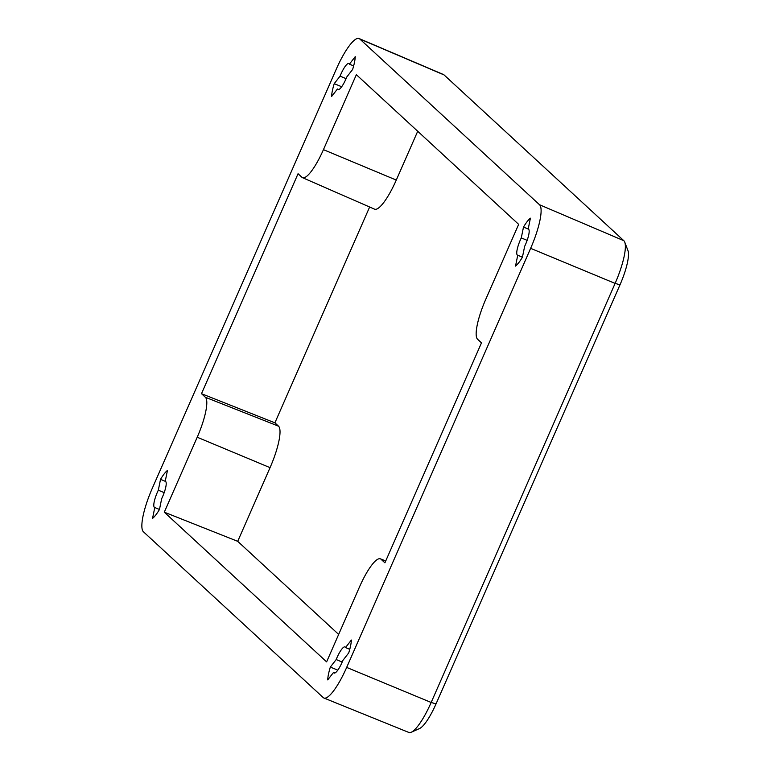 <?xml version="1.0" encoding="UTF-8"?>
<svg xmlns="http://www.w3.org/2000/svg" width="771" height="771" viewBox="0 0 771 771"><rect width="100%" height="100%" fill="white"/><g stroke="black" fill="none" stroke-linecap="round" stroke-linejoin="round"><path stroke-width="1.16" d="M154.778 507.52L159.472 509.477A26.937 6.216 112.6 0 1 152.562 518.372L154.778 507.52A14.138 3.267 112.6 0 1 154.576 507.472A14.138 3.267 112.6 0 1 158.315 490.192L164.184 492.63M205.375 397.277A37.037 8.558 112.6 0 1 197.212 437.224L164.3 512.185L326.615 661.865L359.517 586.895A37.037 8.558 112.6 0 1 380.382 558.84A37.037 8.558 112.6 0 1 381.028 559.254L384.912 562.83L481.48 342.854L477.596 339.269A37.037 8.558 112.6 0 1 485.759 299.321L518.661 224.361L356.356 74.681L323.444 149.651A37.037 8.558 112.6 0 1 302.521 177.677A37.037 8.558 112.6 0 1 301.933 177.291L298.059 173.716L201.491 393.692L205.375 397.277L278.524 426.18A38.444 8.876 112.6 0 1 270.052 467.65L237.709 541.329L164.3 512.185M158.315 490.192L160.532 479.34A26.937 6.216 112.6 0 1 167.452 470.455L165.225 481.306A14.138 3.267 112.6 0 1 165.428 481.355A14.138 3.267 112.6 0 1 165.669 481.509A14.138 3.267 112.6 0 1 161.688 498.635L159.472 509.486M348.733 652.892L342.893 660.4A14.138 3.267 112.6 0 1 334.113 673.035A14.138 3.267 112.6 0 1 333.564 672.389L327.723 679.897A26.937 6.216 112.6 0 1 330.345 667.06L336.185 659.552A14.138 3.267 112.6 0 1 344.974 646.917A14.138 3.267 112.6 0 1 345.206 647.071A14.138 3.267 112.6 0 1 345.524 647.553L351.364 640.055A26.937 6.216 112.6 0 1 348.733 652.892M334.228 83.653L340.069 76.146A14.138 3.267 112.6 0 1 348.849 63.511A14.138 3.267 112.6 0 1 349.09 63.665A14.138 3.267 112.6 0 1 349.398 64.157L355.238 56.649A26.937 6.216 112.6 0 1 352.617 69.486L346.777 76.994A14.138 3.267 112.6 0 1 337.997 89.629A14.138 3.267 112.6 0 1 337.447 88.993L331.607 96.5A26.937 6.216 112.6 0 1 334.228 83.653L341.669 86.747M515.52 266.091L517.736 255.24A14.138 3.267 112.6 0 1 517.534 255.191A14.138 3.267 112.6 0 1 521.273 237.911L523.499 227.059A26.937 6.216 112.6 0 1 530.409 218.174L528.193 229.026A14.138 3.267 112.6 0 1 528.395 229.074A14.138 3.267 112.6 0 1 528.627 229.228A14.138 3.267 112.6 0 1 524.646 246.354L522.43 257.206A26.937 6.216 112.6 0 1 515.52 266.091M346.671 667.416A40.4 9.329 112.6 0 1 323.897 698.015A40.4 9.329 112.6 0 1 323.213 697.572L143.425 531.788A40.4 9.329 112.6 0 1 152.33 488.207L336.291 69.13A40.4 9.329 112.6 0 1 359.103 38.55A40.4 9.329 112.6 0 1 359.758 38.974L539.536 204.758A40.4 9.329 112.6 0 1 530.631 248.339L346.671 667.416L431.162 702.477L615.113 283.4A39.581 9.146 -67.4 0 0 624.751 242.161A39.581 9.146 -67.4 0 0 623.845 240.706L444.057 74.922A39.581 9.146 -67.4 0 0 443.421 74.508L359.103 38.55M160.532 479.34L165.611 481.461M624.751 242.161L627.98 250.652A32.787 7.575 112.6 0 1 620 284.807L436.039 703.884A32.787 7.575 112.6 0 1 419.559 728.537L411.271 732.228A39.581 9.146 -67.4 0 0 431.162 702.477L436.039 703.884M517.736 255.24L522.43 257.196M521.273 237.911L527.152 240.35M523.499 227.059L528.578 229.18M340.069 76.146L346.092 78.652M333.564 672.389L334.951 672.967M349.398 64.157L353.648 65.921M337.447 88.993L338.835 89.561M345.524 647.553L349.764 649.327M369.637 207.014L274.9 422.826L201.491 393.692M274.9 422.826L278.524 426.18M336.185 659.552L342.208 662.058M417.709 131.263L396.284 180.067A38.444 8.876 112.6 0 1 374.561 209.163L302.521 177.677M323.897 698.015L408.852 732.45A39.581 9.146 -67.4 0 0 411.271 732.228M330.345 667.06L337.794 670.153M237.709 541.329L338.662 634.417M620 284.807L615.113 283.4L530.631 248.339M623.845 240.706L539.536 204.758M444.057 74.922L359.758 38.974M270.052 467.65L197.212 437.224M385.673 561.095L381.028 559.254M396.284 180.067L323.444 149.651M380.382 558.84L385.731 560.96"/></g></svg>
